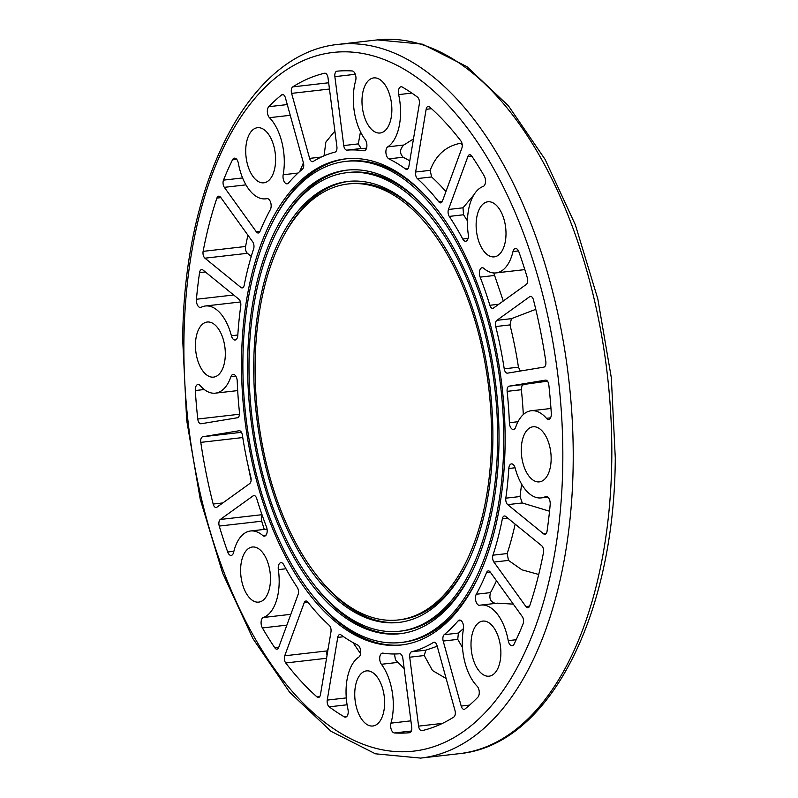 <?xml version="1.0" encoding="UTF-8"?>
<svg xmlns="http://www.w3.org/2000/svg" width="798" height="798" viewBox="0 0 798 798"><rect width="100%" height="100%" fill="white"/><g stroke="black" fill="none" stroke-linecap="round" stroke-linejoin="round"><path stroke-width="1.2" d="M237.235 381.185A6.304 3.342 -96.6 0 0 233.126 374.412A6.304 3.342 -96.6 0 0 230.901 376.766A43.86 23.242 83.4 0 1 215.39 393.155A43.86 23.242 83.4 0 1 200.148 385.584A6.304 3.342 -96.6 0 0 197.954 384.496A6.304 3.342 -96.6 0 0 195.301 390.541A332.756 176.338 -96.6 0 0 197.774 419.02A5.037 2.673 -96.6 0 0 201.006 423.768A5.037 2.673 -96.6 0 0 201.076 423.758L237.455 417.753A5.037 2.673 -96.6 0 0 239.47 412.546A253.225 134.184 83.4 0 1 237.235 381.185M238.901 299.26L202.961 270.003A5.037 2.673 -96.6 0 0 201.625 269.544A5.037 2.673 -96.6 0 0 199.57 272.597A332.756 176.338 -96.6 0 0 196.418 299.27A6.304 3.342 -96.6 0 0 200.488 307.469A6.304 3.342 -96.6 0 0 201.106 307.29A43.86 23.242 83.4 0 1 205.385 305.993A43.86 23.242 83.4 0 1 231.4 335.739A6.304 3.342 -96.6 0 0 235.141 340.008A6.304 3.342 -96.6 0 0 237.794 335.399A253.225 134.184 83.4 0 1 240.777 305.724A5.037 2.673 -96.6 0 0 238.901 299.26M250.861 477.354A253.225 134.184 83.4 0 1 242.383 435.09A5.037 2.673 -96.6 0 0 239.201 430.74A5.037 2.673 -96.6 0 0 239.131 430.75L202.752 436.755A5.037 2.673 -96.6 0 0 200.787 442.371A332.756 176.338 -96.6 0 0 213.166 504.047A5.037 2.673 -96.6 0 0 216.168 507.508A5.037 2.673 -96.6 0 0 216.896 507.209L249.724 483.578A5.037 2.673 -96.6 0 0 250.861 477.354M252.687 241.824L220.677 197.335A5.037 2.673 -96.6 0 0 218.692 196.168A5.037 2.673 -96.6 0 0 216.906 198.094A332.756 176.338 -96.6 0 0 203.121 251.36A5.037 2.673 -96.6 0 0 204.936 258.183L240.876 287.44A5.037 2.673 -96.6 0 0 242.213 287.898A5.037 2.673 -96.6 0 0 244.208 285.215A253.225 134.184 83.4 0 1 253.654 248.717A5.037 2.673 -96.6 0 0 252.687 241.824M251.25 256.427L247.41 253.305A5.037 2.673 83.4 0 1 245.594 246.482A332.756 176.338 83.4 0 1 247.899 235.181M256.348 231.829L224.348 187.34A5.037 2.673 83.4 0 1 223.49 180.139A332.756 176.338 83.4 0 1 232.497 159.829A6.304 3.342 83.4 0 1 234.442 158.154A6.304 3.342 83.4 0 1 238.363 163.271A43.86 23.242 -96.6 0 0 265.674 198.842A43.86 23.242 -96.6 0 0 266.871 198.642A6.304 3.342 83.4 0 1 267.041 198.612A6.304 3.342 83.4 0 1 270.682 202.532A6.304 3.342 83.4 0 1 270.322 209.655A253.225 134.184 -96.6 0 0 260.008 231.38A5.037 2.673 83.4 0 1 258.333 232.996A5.037 2.673 83.4 0 1 256.348 231.829L259.998 231.41M266.452 526.79A253.225 134.184 83.4 0 1 256.747 498.63A5.037 2.673 -96.6 0 0 253.854 495.538A5.037 2.673 -96.6 0 0 253.126 495.837L220.288 519.478A5.037 2.673 -96.6 0 0 219.26 526.072A332.756 176.338 -96.6 0 0 227.709 551.997A6.304 3.342 -96.6 0 0 231.181 555.418A6.304 3.342 -96.6 0 0 233.614 552.346A43.86 23.242 83.4 0 1 250.542 530.989A43.86 23.242 83.4 0 1 262.751 535.508A6.304 3.342 -96.6 0 0 264.507 536.156A6.304 3.342 -96.6 0 0 266.452 526.79M283.839 564.874A6.304 3.342 -96.6 0 0 280.896 562.67A6.304 3.342 -96.6 0 0 278.342 569.642A43.86 23.242 83.4 0 1 263.36 617.492A6.304 3.342 -96.6 0 0 261.126 621.692A6.304 3.342 -96.6 0 0 262.382 627.936A332.756 176.338 -96.6 0 0 274.881 647.896A5.037 2.673 -96.6 0 0 276.956 649.183A5.037 2.673 -96.6 0 0 278.702 647.397L298.133 594.42A5.037 2.673 -96.6 0 0 297.325 587.498A253.225 134.184 83.4 0 1 283.839 564.874M303.41 162.842L285.415 97.835A5.037 2.673 -96.6 0 0 282.452 94.533A5.037 2.673 -96.6 0 0 281.644 94.892A332.756 176.338 -96.6 0 0 268.746 106.693A6.304 3.342 -96.6 0 0 267.36 112.079A6.304 3.342 -96.6 0 0 269.465 117.685A43.86 23.242 83.4 0 1 283.17 174.752A6.304 3.342 -96.6 0 0 283.889 181.016A6.304 3.342 -96.6 0 0 287.12 183.819A6.304 3.342 -96.6 0 0 288.507 183.001A253.225 134.184 83.4 0 1 302.432 169.196A5.037 2.673 -96.6 0 0 303.41 162.842L299.799 171.46M330.971 631.896A5.037 2.673 -96.6 0 0 329.235 625.323A253.225 134.184 83.4 0 1 307.799 602.051A5.037 2.673 -96.6 0 0 305.913 601.024A5.037 2.673 -96.6 0 0 304.168 602.809L284.736 655.786A5.037 2.673 -96.6 0 0 285.724 662.968A332.756 176.338 -96.6 0 0 317.015 696.933A5.037 2.673 -96.6 0 0 318.442 697.472A5.037 2.673 -96.6 0 0 320.477 694.579L330.971 631.896M327.03 655.387A5.037 2.673 83.4 0 1 327.21 650.909L328.257 648.046M336.896 146.692L328.008 77.775A5.037 2.673 -96.6 0 0 324.796 73.207A5.037 2.673 -96.6 0 0 324.636 73.226A332.756 176.338 -96.6 0 0 292.766 86.882A5.037 2.673 -96.6 0 0 291.609 93.376L309.604 158.383A5.037 2.673 -96.6 0 0 312.557 161.685A5.037 2.673 -96.6 0 0 313.175 161.455A253.225 134.184 83.4 0 1 335.02 152.109A5.037 2.673 -96.6 0 0 336.896 146.692M333.863 132.249L325.863 142.094L324.038 155.819M366.501 148.278A253.225 134.184 -96.6 0 0 361.145 148.508L358.302 143.889L360.477 131.82M343.748 145.565L334.871 76.638A5.037 2.673 83.4 0 1 336.936 71.202A5.037 2.673 83.4 0 1 336.956 71.192A332.756 176.338 83.4 0 1 352.167 70.952A6.304 3.342 83.4 0 1 355.329 74.394A6.304 3.342 83.4 0 1 355.629 80.768A43.86 23.242 -96.6 0 0 365.195 139.61A6.304 3.342 83.4 0 1 366.861 146.413A6.304 3.342 83.4 0 1 364.227 150.782A6.304 3.342 83.4 0 1 363.738 150.772A253.225 134.184 -96.6 0 0 346.921 150.134A5.037 2.673 83.4 0 1 343.748 145.565L358.302 143.889M357.704 645.043A253.225 134.184 83.4 0 1 340.995 634.899A5.037 2.673 -96.6 0 0 339.778 634.52A5.037 2.673 -96.6 0 0 337.744 637.412L327.25 700.095A5.037 2.673 -96.6 0 0 329.195 706.838A332.756 176.338 -96.6 0 0 344.277 716.823A6.304 3.342 -96.6 0 0 345.554 717.123A6.304 3.342 -96.6 0 0 347.948 709.302A43.86 23.242 83.4 0 1 358.871 657.043A6.304 3.342 -96.6 0 0 360.656 650.919A6.304 3.342 -96.6 0 0 357.704 645.043M353.055 642.609L360.576 653.722M411.728 727.257L402.85 658.34A5.037 2.673 -96.6 0 0 399.688 653.761A253.225 134.184 83.4 0 1 382.86 653.133A6.304 3.342 -96.6 0 0 382.382 653.123A6.304 3.342 -96.6 0 0 379.738 657.492A6.304 3.342 -96.6 0 0 381.414 664.285A43.86 23.242 83.4 0 1 390.97 723.138A6.304 3.342 -96.6 0 0 391.269 729.512A6.304 3.342 -96.6 0 0 394.431 732.953A332.756 176.338 -96.6 0 0 409.643 732.704A5.037 2.673 -96.6 0 0 409.673 732.704A5.037 2.673 -96.6 0 0 411.728 727.257M394.451 653.981L395.459 659.756L404.177 668.624M405.603 169.006A5.037 2.673 -96.6 0 0 406.83 169.376A5.037 2.673 -96.6 0 0 408.855 166.493L419.349 103.8A5.037 2.673 -96.6 0 0 417.414 97.057A332.756 176.338 -96.6 0 0 402.322 87.072A6.304 3.342 -96.6 0 0 401.055 86.773A6.304 3.342 -96.6 0 0 398.651 94.603A43.86 23.242 83.4 0 1 387.728 146.862A6.304 3.342 -96.6 0 0 385.943 152.987A6.304 3.342 -96.6 0 0 388.895 158.862A253.225 134.184 83.4 0 1 405.603 169.006L407.928 168.737M413.474 138.942L403.818 145.017C399.698 149.216 399.469 153.286 403.13 157.226L409.813 160.817M455 710.529L437.005 645.512A5.037 2.673 -96.6 0 0 434.042 642.22A5.037 2.673 -96.6 0 0 433.424 642.44A253.225 134.184 83.4 0 1 411.588 651.796A5.037 2.673 -96.6 0 0 409.713 657.213L418.591 726.13A5.037 2.673 -96.6 0 0 421.803 730.699A5.037 2.673 -96.6 0 0 421.972 730.669A332.756 176.338 -96.6 0 0 453.833 717.023A5.037 2.673 -96.6 0 0 455 710.529M437.214 646.27L425.813 650.161L424.257 655.537L432.526 670.559L446.132 678.509M461.912 143.121L460.436 143.291C446.012 146.064 435.927 155.081 430.182 170.343L431.598 176.947A253.225 134.184 83.4 0 1 445.922 191.59M426.132 109.316L415.638 172.009A5.037 2.673 -96.6 0 0 417.364 178.582A253.225 134.184 83.4 0 1 438.81 201.854A5.037 2.673 -96.6 0 0 440.686 202.872A5.037 2.673 -96.6 0 0 442.431 201.096L461.872 148.109A5.037 2.673 -96.6 0 0 460.875 140.927A332.756 176.338 -96.6 0 0 429.593 106.972A5.037 2.673 -96.6 0 0 428.157 106.433A5.037 2.673 -96.6 0 0 426.132 109.316L431.519 108.698M444.167 634.709A5.037 2.673 -96.6 0 0 443.199 641.053L461.194 706.07A5.037 2.673 -96.6 0 0 464.147 709.362A5.037 2.673 -96.6 0 0 464.965 709.013A332.756 176.338 -96.6 0 0 477.852 697.213A6.304 3.342 -96.6 0 0 479.249 691.816A6.304 3.342 -96.6 0 0 477.144 686.22A43.86 23.242 83.4 0 1 463.439 629.143A6.304 3.342 -96.6 0 0 462.72 622.889A6.304 3.342 -96.6 0 0 459.488 620.086A6.304 3.342 -96.6 0 0 458.092 620.894A253.225 134.184 83.4 0 1 444.167 634.709L458.391 633.073L457.743 639.388L462.501 647.577M463.528 628.525L458.391 633.073M473.922 194.802L463.02 207.809L463.508 214.772A253.225 134.184 -96.6 0 1 467.448 220.896M467.907 156.498L448.466 209.485A5.037 2.673 -96.6 0 0 449.274 216.408A253.225 134.184 83.4 0 1 462.76 239.021A6.304 3.342 -96.6 0 0 465.703 241.235A6.304 3.342 -96.6 0 0 468.256 234.263A43.86 23.242 83.4 0 1 483.249 186.413A6.304 3.342 -96.6 0 0 485.473 182.203A6.304 3.342 -96.6 0 0 484.226 175.969A332.756 176.338 -96.6 0 0 471.718 155.999A5.037 2.673 -96.6 0 0 469.653 154.722A5.037 2.673 -96.6 0 0 467.907 156.498L471.758 156.059M522.251 616.555L490.251 572.076A5.037 2.673 -96.6 0 0 488.266 570.909A5.037 2.673 -96.6 0 0 486.59 572.515A253.225 134.184 83.4 0 1 476.276 594.241A6.304 3.342 -96.6 0 0 475.917 601.363A6.304 3.342 -96.6 0 0 479.558 605.293A6.304 3.342 -96.6 0 0 479.728 605.263A43.86 23.242 83.4 0 1 480.935 605.064A43.86 23.242 83.4 0 1 508.236 640.634A6.304 3.342 -96.6 0 0 512.156 645.752A6.304 3.342 -96.6 0 0 514.102 644.076A332.756 176.338 -96.6 0 0 523.119 623.757A5.037 2.673 -96.6 0 0 522.251 616.555M476.276 594.241L490.501 592.615C488.855 598.7 490.62 602.31 495.807 603.418M480.935 605.064L497.483 603.168L513.314 604.136M489.852 305.275A5.037 2.673 -96.6 0 0 492.755 308.357A5.037 2.673 -96.6 0 0 493.483 308.068L526.311 284.427A5.037 2.673 -96.6 0 0 527.338 277.834A332.756 176.338 -96.6 0 0 518.9 251.909A6.304 3.342 -96.6 0 0 515.418 248.487A6.304 3.342 -96.6 0 0 512.984 251.56A43.86 23.242 83.4 0 1 496.067 272.906A43.86 23.242 83.4 0 1 483.847 268.397A6.304 3.342 -96.6 0 0 482.092 267.749A6.304 3.342 -96.6 0 0 480.147 277.115A253.225 134.184 83.4 0 1 489.852 305.275L498.78 304.247M496.067 272.906L523.588 269.744M493.753 272.956L503.279 301.016M541.662 545.712L505.723 516.466A5.037 2.673 -96.6 0 0 504.386 515.997A5.037 2.673 -96.6 0 0 502.391 518.68A253.225 134.184 83.4 0 1 492.945 555.189A5.037 2.673 -96.6 0 0 493.922 562.081L525.922 606.56A5.037 2.673 -96.6 0 0 527.907 607.727A5.037 2.673 -96.6 0 0 529.702 605.812A332.756 176.338 -96.6 0 0 543.478 552.545A5.037 2.673 -96.6 0 0 541.662 545.712M515.149 524.136A253.225 134.184 83.4 0 1 507.179 553.553L508.466 560.405L521.992 569.842L538.73 574.48M535.777 309.335L511.418 318.661L509.972 324.916A253.225 134.184 83.4 0 1 518.451 367.18L520.336 371.03M529.702 296.686L496.875 320.327A5.037 2.673 -96.6 0 0 495.738 326.542A253.225 134.184 83.4 0 1 504.226 368.816A5.037 2.673 -96.6 0 0 507.408 373.165A5.037 2.673 -96.6 0 0 507.478 373.155L543.847 367.14A5.037 2.673 -96.6 0 0 545.812 361.534A332.756 176.338 -96.6 0 0 533.443 299.858A5.037 2.673 -96.6 0 0 530.441 296.397A5.037 2.673 -96.6 0 0 529.702 296.686L531.219 296.517M505.822 498.171A5.037 2.673 -96.6 0 0 507.708 504.635L543.647 533.892A5.037 2.673 -96.6 0 0 544.984 534.351A5.037 2.673 -96.6 0 0 547.039 531.308A332.756 176.338 -96.6 0 0 550.181 504.635A6.304 3.342 -96.6 0 0 546.111 496.426A6.304 3.342 -96.6 0 0 545.503 496.615A43.86 23.242 83.4 0 1 541.214 497.902A43.86 23.242 83.4 0 1 515.199 468.167A6.304 3.342 -96.6 0 0 511.468 463.897A6.304 3.342 -96.6 0 0 508.815 468.496A253.225 134.184 83.4 0 1 505.822 498.171L520.057 496.546L522.251 502.969L549.533 511.219M521.583 484.087L520.057 496.546M547.478 381.165L523.697 384.476L521.922 385.863L521.363 389.723A253.225 134.184 -96.6 0 1 523.308 414.561M545.523 380.137L509.154 386.152A5.037 2.673 -96.6 0 0 507.129 391.359A253.225 134.184 83.4 0 1 509.373 422.721A6.304 3.342 -96.6 0 0 513.473 429.494A6.304 3.342 -96.6 0 0 515.707 427.139A43.86 23.242 83.4 0 1 531.209 410.751A43.86 23.242 83.4 0 1 546.46 418.322A6.304 3.342 -96.6 0 0 548.645 419.409A6.304 3.342 -96.6 0 0 551.298 413.364A332.756 176.338 -96.6 0 0 548.825 384.885A5.037 2.673 -96.6 0 0 545.593 380.127A5.037 2.673 -96.6 0 0 545.523 380.137L545.662 380.127M247.659 361.554A233.305 123.63 -96.6 0 0 399.918 633.732A233.305 123.63 -96.6 0 0 496.127 387.848A233.305 123.63 -96.6 0 0 346.691 170.164A233.305 123.63 -96.6 0 0 247.659 361.554M242.901 360.028A242.133 128.308 -96.6 0 0 400.925 642.5A242.133 128.308 -96.6 0 0 500.775 387.309A242.133 128.308 -96.6 0 0 345.684 161.405A242.133 128.308 -96.6 0 0 242.901 360.028M277.365 230.622A233.305 123.63 83.4 0 1 347.748 170.054M400.975 633.602A233.305 123.63 83.4 0 1 318.691 590.57M346.97 172.667A230.792 122.293 -96.6 0 0 249.016 361.993A230.792 122.293 -96.6 0 0 399.628 631.228A230.792 122.293 -96.6 0 0 494.8 387.998A230.792 122.293 -96.6 0 0 346.97 172.667L349.095 172.428A230.792 122.293 83.4 0 1 430.032 213.086M471.369 573.044A230.792 122.293 83.4 0 1 401.753 630.989L399.628 631.228M253.764 363.519A221.964 117.625 -96.6 0 0 398.621 622.47A221.964 117.625 -96.6 0 0 490.152 388.536A221.964 117.625 -96.6 0 0 347.978 181.435A221.964 117.625 -96.6 0 0 253.764 363.519M282.103 238.991A221.964 117.625 83.4 0 1 349.045 181.326M399.678 622.33A221.964 117.625 83.4 0 1 321.414 581.343M348.267 183.939A219.44 116.289 -96.6 0 0 255.121 363.958A219.44 116.289 -96.6 0 0 398.332 619.956A219.44 116.289 -96.6 0 0 488.825 388.686A219.44 116.289 -96.6 0 0 348.267 183.939L350.392 183.7A219.44 116.289 83.4 0 1 427.309 222.313M466.621 564.665A219.44 116.289 83.4 0 1 400.456 619.717L398.332 619.956M272.617 222.243A244.647 129.645 83.4 0 1 346.452 158.782M402.272 644.874A244.647 129.645 83.4 0 1 315.968 599.797M241.545 359.589A244.647 129.645 -96.6 0 0 401.214 645.003A244.647 129.645 -96.6 0 0 502.102 387.16A244.647 129.645 -96.6 0 0 345.394 158.892A244.647 129.645 -96.6 0 0 241.545 359.589M345.684 161.405L347.808 161.156A242.133 128.308 83.4 0 1 432.755 203.859M476.107 581.413A242.133 128.308 83.4 0 1 403.05 642.26L400.925 642.5M251.121 480.187A332.756 176.338 83.4 0 1 248.068 465.503M264.258 529.413A332.756 176.338 83.4 0 1 261.734 521.194A5.037 2.673 83.4 0 1 262.183 515.219M490.501 592.615A253.225 134.184 -96.6 0 0 496.506 580.754M354.741 693.642A27.731 14.693 83.4 0 1 366.511 670.899A27.731 14.693 83.4 0 1 384.277 696.774A27.731 14.693 83.4 0 1 372.846 726A27.731 14.693 83.4 0 1 354.741 693.642M475.139 664.465A27.731 14.693 83.4 0 1 471.658 636.644A27.731 14.693 83.4 0 1 482.77 621.093A27.731 14.693 83.4 0 1 500.536 646.969A27.731 14.693 83.4 0 1 489.104 676.185A27.731 14.693 83.4 0 1 475.139 664.465M535.877 481.503A27.731 14.693 83.4 0 1 521.343 452.755A27.731 14.693 83.4 0 1 533.054 426.78A27.731 14.693 83.4 0 1 550.81 452.656A27.731 14.693 83.4 0 1 539.378 481.872A27.731 14.693 83.4 0 1 535.877 481.503M501.383 251.949A27.731 14.693 83.4 0 1 494.221 256.876A27.731 14.693 83.4 0 1 476.466 231.011A27.731 14.693 83.4 0 1 487.897 201.784A27.731 14.693 83.4 0 1 504.256 220.238A27.731 14.693 83.4 0 1 501.383 251.949M391.858 110.254A27.731 14.693 83.4 0 1 380.087 133.007A27.731 14.693 83.4 0 1 362.322 107.132A27.731 14.693 83.4 0 1 373.763 77.905A27.731 14.693 83.4 0 1 391.858 110.254M271.46 139.441A27.731 14.693 83.4 0 1 274.951 167.261A27.731 14.693 83.4 0 1 263.829 182.812A27.731 14.693 83.4 0 1 246.063 156.937A27.731 14.693 83.4 0 1 257.505 127.71A27.731 14.693 83.4 0 1 271.46 139.441M210.722 322.392A27.731 14.693 83.4 0 1 225.255 351.15A27.731 14.693 83.4 0 1 213.555 377.125A27.731 14.693 83.4 0 1 195.789 351.25A27.731 14.693 83.4 0 1 207.221 322.023A27.731 14.693 83.4 0 1 210.722 322.392M245.215 551.957A27.731 14.693 83.4 0 1 252.377 547.019A27.731 14.693 83.4 0 1 270.143 572.894A27.731 14.693 83.4 0 1 258.702 602.121A27.731 14.693 83.4 0 1 242.353 583.657A27.731 14.693 83.4 0 1 245.215 551.957M230.901 376.766L235.829 376.197M231.4 335.739L237.814 335M202.752 436.755L241.445 432.317M204.936 258.183L247.41 253.305M240.876 287.44L243.41 287.15M224.348 187.34L245.934 184.867M253.126 495.837L254.632 495.658M220.288 519.478L261.993 514.69M262.751 535.508L266.073 535.129M278.342 569.642L285.963 568.765M263.36 617.492L290.831 614.33M269.465 117.685L290.243 115.301M283.17 174.752L298.053 173.046M304.168 602.809L308.038 602.36M284.736 655.786L327.21 650.909M291.609 93.376L329.464 89.027M309.604 158.383L321.325 157.036M334.871 76.638L355.3 74.294M346.921 150.134L361.145 148.508M363.738 150.772L364.686 150.662M337.744 637.412L343.599 636.734M327.25 700.095L346.282 697.911M381.414 664.285L397.494 662.44M390.97 723.138L410.91 720.843M398.651 94.603L411.838 93.087M387.728 146.862L403.818 145.017M388.895 158.862L403.13 157.226M433.424 642.44L434.701 642.29M411.588 651.796L425.813 650.161M409.713 657.213L424.257 655.537M418.591 726.13L442.441 723.387M415.638 172.009L430.182 170.343M417.364 178.582L431.598 176.947M438.81 201.854L442.282 201.455M443.199 641.053L457.743 639.388M461.194 706.07L469.583 705.103M458.092 620.894L461.025 620.565M448.466 209.485L463.02 207.809M449.274 216.408L463.508 214.772M462.76 239.021L468.077 238.412M486.59 572.515L490.271 572.096M508.236 640.634L516.196 639.727M512.984 251.56L518.481 250.921M480.147 277.115L494.381 275.48M502.391 518.68L507.708 518.072M492.945 555.189L507.179 553.553M493.922 562.081L508.466 560.405M525.922 606.56L529.573 606.141M496.875 320.327L511.418 318.661M495.738 326.542L509.972 324.916M504.226 368.816L518.451 367.18M507.708 504.635L522.251 502.969M543.647 533.892L546.181 533.603M508.815 468.496L515.089 467.778M509.154 386.152L523.697 384.476M507.129 391.359L521.363 389.723M509.373 422.721L518.002 421.723M546.46 418.322L550.53 417.853M611.787 458.98A359.23 190.363 -96.6 0 0 377.344 39.9L422.571 44.199L466.99 66.693L508.406 105.775L545.074 159.371L575.348 224.817L597.802 298.881L611.338 377.853L615.278 457.763C614.62 615.527 549.204 745.282 459.309 753.661A359.23 190.363 -96.6 0 0 611.787 458.98M377.344 39.9L338.691 44.339A359.23 190.363 83.4 0 1 568.794 379.499A359.23 190.363 83.4 0 1 420.656 758.1L459.309 753.661M199.57 272.597L205.325 271.938M196.418 299.27L233.654 294.991M200.787 442.371L242.762 437.553M213.166 504.047L222.842 502.93M232.497 159.829L236.717 159.341M223.49 180.139L242.582 177.944M219.26 526.072L261.734 521.194M227.709 551.997L233.874 551.288M262.382 627.936L286.871 625.123M274.881 647.896L278.672 647.467M292.766 86.882L328.656 82.763M285.724 662.968L326.552 658.28M317.015 696.933L319.709 696.614M329.195 706.838L347.09 704.784M344.277 716.823L346.721 716.544M394.431 732.953L411.389 731.008M281.644 94.892L283.33 94.703M268.746 106.693L287.28 104.568M216.906 198.094L220.896 197.635M203.121 251.36L245.594 246.482M195.301 390.541L204.238 389.514M197.774 419.02L239.49 414.232M183.919 341.065A351.659 186.353 -96.6 0 0 464.346 730.898A351.659 186.353 -96.6 0 0 471.638 133.894A351.659 186.353 -96.6 0 0 183.919 341.065M460.436 143.291A284.736 150.882 83.4 0 1 462.232 144.847M237.684 390.591L215.39 393.155M240.487 301.963L205.385 305.993M267.539 198.622L265.674 198.842M267.051 529.094L250.542 530.989M547.937 497.134L541.214 497.902M550.969 408.476L531.209 410.751M338.691 44.339C248.796 52.718 183.38 182.483 182.722 340.237L186.662 420.147L200.198 499.109L222.652 573.173L252.926 638.619L289.594 692.215L331.01 731.307L375.429 753.801L420.656 758.1M334.941 131.53L333.853 132.239"/></g></svg>
